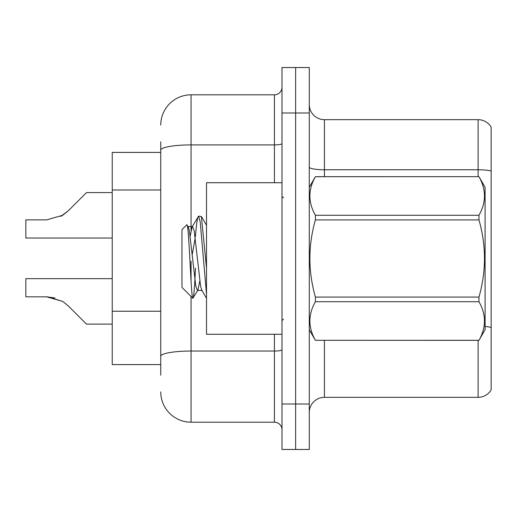 <?xml version="1.0" encoding="UTF-8"?>
<svg xmlns="http://www.w3.org/2000/svg" width="517" height="517" viewBox="0 0 517 517"><rect width="100%" height="100%" fill="white"/><g stroke="black" fill="none" stroke-linecap="round" stroke-linejoin="round"><path stroke-width="0.78" d="M160.742 179.367L160.742 141.794L160.742 152.405L112.241 152.405L112.241 364.595L160.742 364.595M309.276 412.488A15.155 15.155 0 0 1 324.43 397.334L478.115 397.334L478.115 340.341M295.634 404.003L295.634 449.467L309.276 449.467L309.276 404.003L295.634 404.003L295.634 449.467L281.991 449.467L281.991 404.003L295.634 404.003L295.634 112.997L295.634 404.003M281.991 404.003L281.991 67.533L295.634 67.533L295.634 112.997L295.634 67.533L309.276 67.533L309.276 404.003M491.15 127.092A15.155 15.155 0 0 0 478.115 119.666A15.155 15.155 0 0 1 491.15 127.092L491.15 389.908A15.155 15.155 0 0 1 478.115 397.334M491.15 171.056L491.15 171.87L491.15 171.056A15.155 2.63 180 0 0 478.115 169.763L478.115 119.666L324.43 119.666A15.155 15.155 0 0 1 309.276 104.512A15.155 15.155 0 0 0 324.43 119.666L324.43 176.659M160.742 375.206L160.742 141.794M191.057 296.467L191.057 422.189L274.417 422.189L274.417 334.279M160.742 125.127A30.316 30.316 0 0 1 191.057 94.811L274.417 94.811A7.581 7.581 0 0 0 281.991 87.231M160.742 361.564L160.742 321.839M281.991 429.769A7.581 7.581 0 0 0 274.417 422.189M191.057 422.189A30.316 30.316 0 0 1 160.742 391.873M112.241 278.657L25.85 278.657L25.85 296.823L46.64 296.823L25.85 296.823L46.64 296.823L25.85 296.823L46.64 296.823L62.641 301.392L47.777 296.842L62.641 301.392L47.777 296.842L62.641 301.392L68.07 305.702L86.475 324.107L112.241 324.107M62.641 301.392L68.07 305.702M112.241 192.589L86.475 192.589L68.07 210.994L60.78 216.371L62.641 215.305L46.64 219.874L25.85 219.874L25.85 238.04L112.241 238.04M68.07 210.994L62.641 215.305M54.957 297.986L46.64 296.823M281.991 182.721L206.516 182.721L206.516 334.279L281.991 334.279M309.276 187.264L315.402 176.659L478.962 176.659L485.088 187.264L485.088 329.736L478.962 340.302C486.297 327.494 486.297 314.633 478.962 301.721L315.402 301.721C308.061 314.53 308.061 327.39 315.402 340.302L478.962 340.341M478.962 176.659L315.402 176.698C308.061 189.506 308.061 202.367 315.402 215.279L315.402 219.925C308.061 245.575 308.061 271.296 315.402 297.075L315.402 301.721M315.402 215.279L478.962 215.279C486.297 202.47 486.297 189.61 478.962 176.698M478.962 215.279L478.962 219.925L315.402 219.925M315.402 297.075L478.962 297.075C486.303 271.296 486.303 245.575 478.962 219.925M478.962 297.075L478.962 301.721M309.276 329.736L315.402 340.341M206.516 294.386L200.202 221.825L198.593 216.151L201.372 216.507L206.516 268.233M195.452 236.366C196.505 223.344 197.552 216.604 198.593 216.151L192.04 227.034L190.172 236.133M202.205 290.431L197.391 290.431L195.788 286.153L189.371 230.847L188.311 227.034L186.76 224.83L181.958 229.626L181.958 287.374L192.86 298.277L197.933 289.966L199.795 280.867M186.76 224.83C188.983 221.379 190.973 299.582 192.86 298.277C193.752 297.818 194.618 287.762 195.478 268.11M195.226 237.93L192.221 254.532M315.402 340.302L478.962 340.302M188.311 227.034L187.768 226.569L192.583 226.569L192.04 227.034M206.516 298.277L201.662 289.966L200.602 286.153L194.185 230.847L192.583 226.569M160.742 189.978L112.241 189.978M160.742 311.228L112.241 311.228M324.43 340.341L324.43 397.334M478.115 176.659L478.115 169.763L324.43 169.763A15.155 2.63 0 0 1 309.276 167.133M491.15 327.468A15.155 2.63 180 0 0 485.088 326.473M309.276 112.997L281.991 112.997M281.991 349.718A7.581 1.318 0 0 1 274.417 351.037L191.057 351.037A30.316 5.267 180 0 0 160.742 356.297M191.057 94.811L191.057 144.909L274.417 144.909L274.417 94.811M160.742 150.176A30.316 5.267 180 0 1 191.057 144.909L191.057 230.408M191.057 261.169L191.057 281.028M274.417 182.721L274.417 144.909A7.581 1.318 0 0 0 281.991 143.59M283.51 197.875L281.991 196.357M283.51 319.125L281.991 320.643M206.516 225.244L201.404 216.494"/></g></svg>

